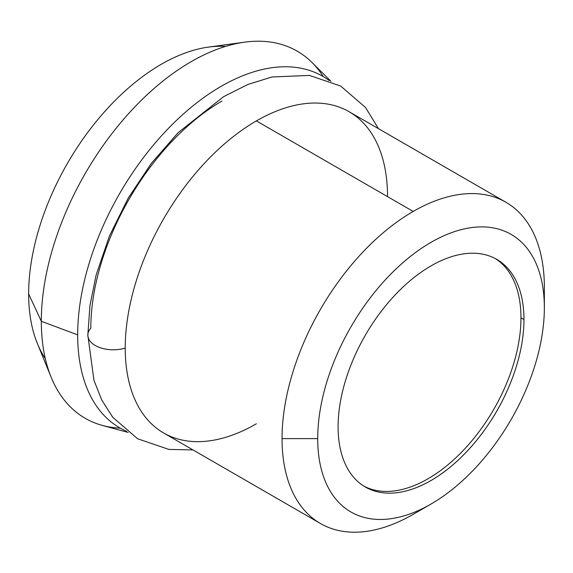 <?xml version="1.0" encoding="UTF-8"?>
<svg xmlns="http://www.w3.org/2000/svg" width="573" height="573" viewBox="0 0 573 573"><rect width="100%" height="100%" fill="white"/><g stroke="black" fill="none" stroke-linecap="round" stroke-linejoin="round"><path stroke-width="0.86" d="M225.583 46.413A187.5 108.254 120 0 0 28.65 293.963A187.5 108.254 120 0 0 45.317 358.648M51.19 377.328L37.381 343.549A187.5 108.254 -60 0 1 28.65 293.963L41.32 321.267A211.974 122.386 120 0 0 51.19 377.328A211.974 122.386 120 0 0 120.309 428.153M28.65 293.963A187.5 108.254 -60 0 1 208.536 47.086L244.692 42.158A211.974 122.386 120 0 0 41.32 321.267L28.65 293.963M323.272 76.61A211.974 122.386 120 0 0 244.692 42.158M128.144 432.443L102.359 425.417A211.974 122.386 -60 0 1 41.32 321.267L77.67 334.89A202.964 117.186 120 0 1 170.74 126.017A202.964 117.186 120 0 1 329.239 80.578A202.964 117.186 120 0 0 170.74 126.017A202.964 117.186 120 0 0 77.67 334.89L41.32 321.267A211.974 122.386 -60 0 1 144.446 97.281A211.974 122.386 -60 0 1 311.927 62.428L330.9 81.244M77.67 334.89A202.964 117.186 120 0 0 126.726 431.333A202.964 117.186 120 0 1 77.67 334.89M320.457 523.521L163.642 432.98A185.48 107.087 -60 0 1 125.229 348.069A185.48 107.087 -60 0 1 256.382 120.91L413.197 211.444A185.48 107.087 120 0 0 282.045 438.61A185.48 107.087 120 0 0 320.457 523.521A185.48 107.087 120 0 0 413.197 514.332L413.197 514.332A185.48 107.087 -60 0 1 282.045 438.61L317.714 438.61A160.254 92.525 120 0 0 431.032 504.032A160.254 92.525 120 0 0 544.35 307.765L544.35 287.166A185.48 107.087 120 0 0 505.938 202.262A185.48 107.087 120 0 0 413.197 211.444L256.382 120.91A185.48 107.087 -60 0 1 349.115 111.721L505.938 202.262M221.973 101.041A185.48 107.087 120 0 0 90.813 328.207A25.434 14.683 0 0 0 87.827 335.112A25.434 14.683 0 0 0 125.229 348.069A25.434 14.683 180 0 1 87.827 335.112L89.94 305.588L96.149 274.947L109.422 236.019L128.202 198.151L151.358 163.348L178.11 132.685L223.549 96.715L247.679 84.532L271.946 76.975L309.477 75.421L340.727 86.072L365.61 107.581L378.452 128.66M317.714 438.61A160.254 92.525 120 0 0 431.032 504.032A160.254 92.525 120 0 0 544.35 307.765A160.254 92.525 120 0 0 431.032 242.336A160.254 92.525 120 0 0 317.714 438.61L282.045 438.61A185.48 107.087 -60 0 1 413.197 211.444A185.48 107.087 -60 0 1 544.35 287.166L544.35 307.765A160.254 92.525 120 0 0 431.032 242.336A160.254 92.525 120 0 0 317.714 438.61M523.966 319.533A131.425 75.88 -60 0 1 431.032 480.496A131.425 75.88 -60 0 1 338.099 426.842A131.425 75.88 -60 0 1 431.032 265.879A131.425 75.88 -60 0 1 523.966 319.533L520.964 317.8A131.425 75.88 -60 0 1 464.574 449.024A131.425 75.88 -60 0 1 363.841 486.112A131.425 75.88 -60 0 0 464.574 449.024A131.425 75.88 -60 0 0 520.964 317.8L523.966 319.533A131.425 75.88 120 0 0 496.748 259.368A131.425 75.88 120 0 0 395.47 294.579A131.425 75.88 120 0 0 338.099 426.842A131.425 75.88 120 0 0 365.323 487.007A131.425 75.88 120 0 0 466.594 451.796A131.425 75.88 120 0 0 523.966 319.533M495.23 258.53A131.425 75.88 -60 0 1 520.964 317.8A131.425 75.88 -60 0 0 495.23 258.53M387.534 196.625A185.48 107.087 120 0 0 256.382 120.91A185.48 107.087 120 0 0 125.229 348.069A185.48 107.087 120 0 0 256.382 423.791M431.032 504.032L413.197 514.332M192.979 449.92L168.877 449.418L137.62 438.768L112.738 417.259L101.765 400.054L93.972 380.336L87.827 335.112"/></g></svg>
